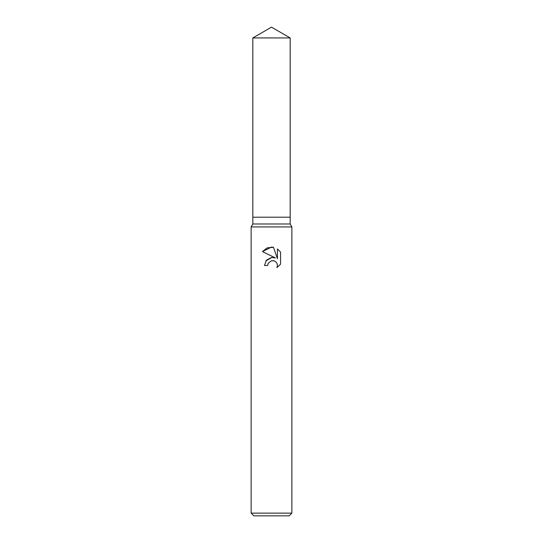 <?xml version="1.0" encoding="UTF-8"?>
<svg xmlns="http://www.w3.org/2000/svg" width="543" height="543" viewBox="0 0 543 543"><rect width="100%" height="100%" fill="white"/><g stroke="black" fill="none" stroke-linecap="round" stroke-linejoin="round"><path stroke-width="0.81" d="M252.834 37.929L290.166 37.929L271.5 27.15L252.834 37.929L252.834 217.2L271.5 217.2L252.834 217.2L252.834 223.987L290.166 223.987L291.863 226.926L291.863 513.135L251.137 513.135L253.852 515.85L289.147 515.85L291.863 513.135M290.166 37.929L290.166 217.2L271.5 217.2L290.166 217.2L290.166 223.987M252.834 223.987L251.137 226.926L291.863 226.926M268.201 263.287L271.486 260.708L268.201 263.287L267.685 265.5L264.475 265.5L266.464 260.145L271.5 257.47L275.389 257.945L262.425 251.552L271.5 247.079L273.468 247.289L277.432 258.692L277.432 248.925L280.575 252.108L280.575 264.156L276.923 267.651L277.439 265.466L277.073 263.599L276.02 262.025L274.439 260.966L271.5 260.708L273.923 260.783M267.685 265.5L268.011 263.708M276.923 267.651L280.575 264.156M275.389 257.945L273.204 257.436M271.894 257.43L265.846 260.952M280.575 252.108L277.432 248.925M273.468 247.289L267.251 247.846L262.425 251.552M251.137 226.926L251.137 513.135"/></g></svg>

